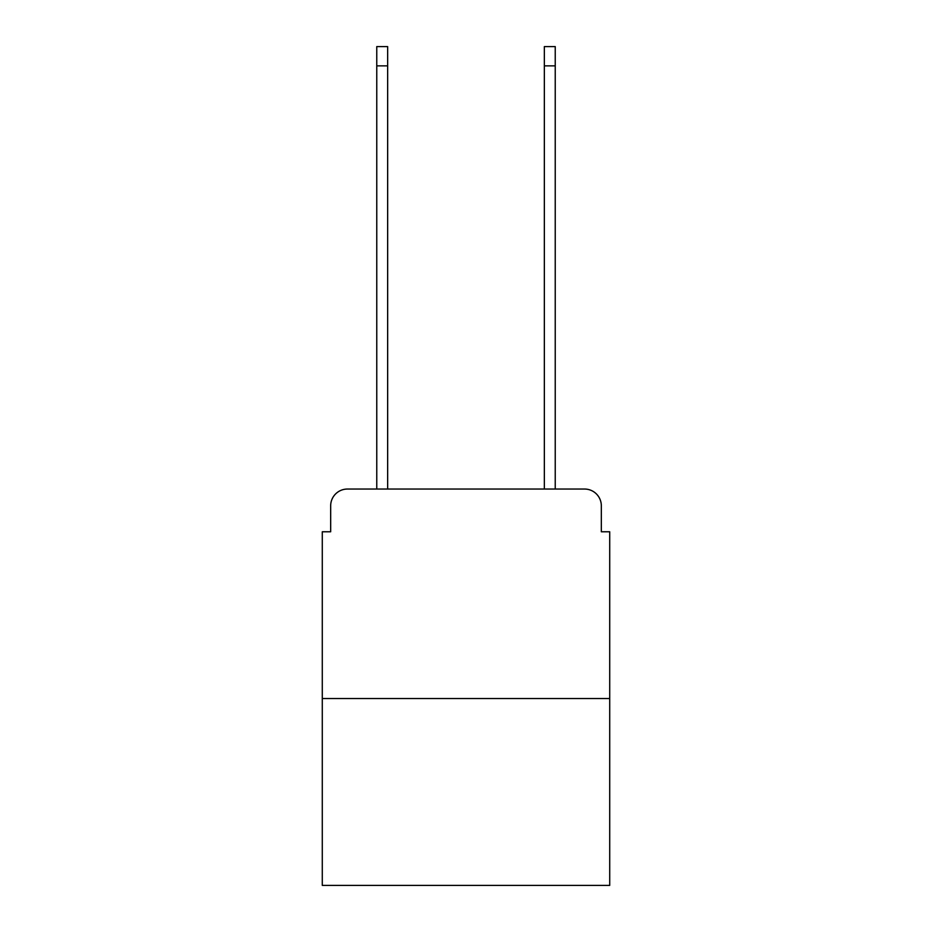 <?xml version="1.0" encoding="UTF-8"?>
<svg xmlns="http://www.w3.org/2000/svg" width="932" height="932" viewBox="0 0 932 932"><rect width="100%" height="100%" fill="white"/><g stroke="black" fill="none" stroke-linecap="round" stroke-linejoin="round"><path stroke-width="1.4" d="M330.674 505.808L330.674 531.776L330.674 505.808A16.764 16.764 0 0 1 347.426 489.044L376.761 489.044L376.761 46.6L387.654 46.6L387.654 489.044L400.643 489.044M609.714 698.534L322.286 698.534L322.286 885.4L609.714 885.4L609.714 531.776L601.326 531.776L601.326 505.808A16.764 16.764 0 0 0 584.574 489.044L347.426 489.044M322.286 698.534L322.286 531.776L330.674 531.776M531.357 489.044L544.346 489.044L544.346 46.6L555.239 46.6L555.239 489.044L584.574 489.044M601.326 531.776L601.326 505.808M376.761 65.869L387.654 65.869M555.239 65.869L544.346 65.869"/></g></svg>
